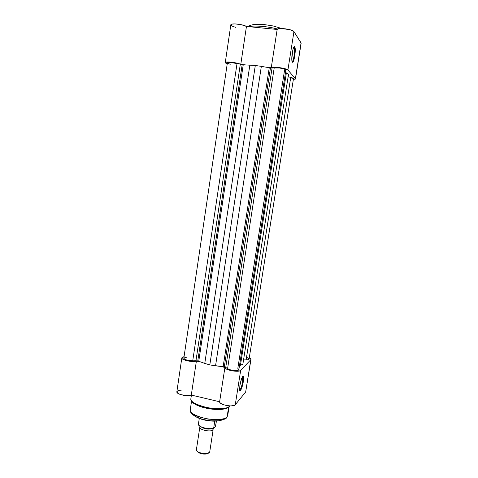 <?xml version="1.0" encoding="UTF-8"?>
<svg xmlns="http://www.w3.org/2000/svg" width="478" height="478" viewBox="0 0 478 478"><rect width="100%" height="100%" fill="white"/><g stroke="black" fill="none" stroke-linecap="round" stroke-linejoin="round"><path stroke-width="0.72" d="M294.054 55.896C294.675 51.463 294.687 48.535 294.078 47.119L294.221 47.406C294.681 49.103 294.627 51.935 294.054 55.896C293.438 59.505 292.775 61.465 292.052 61.77C292.775 61.465 293.438 59.505 294.054 55.896L294.753 56.093L294.054 55.896M292.303 52.759C293.098 48.218 293.904 46.121 294.717 46.462C295.44 47.842 295.452 51.05 294.753 56.093L293.868 60.156L292.865 62.325L292.082 61.859L291.783 58.872L292.877 49.837L293.552 47.627L294.526 46.36L295.249 48.846L294.753 56.093C293.653 61.913 292.721 63.646 291.95 61.298C291.652 59.242 291.765 56.392 292.303 52.759M300.979 43.462L301.068 42.865L293.952 31.62L292.93 30.813L289.674 29.624L280.879 28.495L277.927 28.883L277.162 29.463L246.457 26.439L241.48 24.736L235.08 23.906L231.967 24.121L230.82 24.892L231.908 26.009L235.774 27.407M225.275 62.558L227.241 63.807L225.562 63.006L225.55 62.277L231.471 62.206L236.837 63.114L240.787 64.345L245.244 64.847L240.787 64.345L246.457 26.439C242.985 24.205 230.653 22.956 230.826 24.844L225.275 62.558C225.036 61.148 237.273 62.552 240.787 64.345L246.457 26.439L277.162 29.463L271.247 67.768L272.723 67.249L277.658 67.374L286.872 69.376L287.911 70.015L295.386 78.667L295.32 79.109L293.361 79.438L295.482 78.906L301.152 43.187L293.952 31.62L287.911 70.015L295.386 78.667L301.068 42.865L295.482 78.906M266.7 67.255L271.247 67.768C271.361 66.137 286.764 68.205 287.911 70.015L293.952 31.62C292.883 29.248 277.365 27.258 277.162 29.463L271.247 67.768L266.7 67.255M281.745 28.495L273.153 25.961L263.862 24.509L254.194 24.342L249.695 25.531M249.301 25.884L249.086 26.272M277.557 29.05C267.901 26.362 254.29 25.262 249.044 26.696C253.203 25.25 268.528 26.392 277.557 29.05M270.47 67.936L272.066 67.984L225.741 367.421L224.296 366.889L270.47 67.936L279.57 67.99L284.189 68.993L285.892 70.009C286.388 69.011 277.126 67.213 274.229 67.751L227.582 368.622L230.103 369.757L233.67 370.474L236.957 370.51L238.875 369.584C238.916 371.322 229.96 370.564 227.582 368.622L225.741 367.421L227.582 368.622L274.229 67.751L272.066 67.984L225.741 367.421L223.13 366.71L224.296 366.889L270.47 67.936L261.346 66.37L270.47 67.936M242.155 64.751L243.23 64.817L198.752 361.272L197.767 360.962L242.155 64.751L255.306 65.468L261.346 66.37L215.542 365.819L223.13 366.71L269.245 67.745L223.13 366.71L209.806 364.905L215.542 365.819L261.346 66.37L255.306 65.468L209.806 364.905L204.769 363.411L209.806 364.905L255.306 65.468L243.23 64.817L198.752 361.272L204.769 363.411L249.845 65.08L204.769 363.411L198.298 361.105L195.962 360.77L197.767 360.962L242.155 64.751L240.285 64.416L195.962 360.77L192.73 360.83L195.962 360.77L240.285 64.416L242.155 64.751M230.259 64.267L227.63 63.269M227.391 63.024L228.203 62.534L230.976 62.54L237.022 63.574C231.872 62.415 228.657 62.188 227.373 62.905L183.839 358.159C184.723 359.773 187.687 360.663 192.73 360.83L237.022 63.574L192.73 360.83L186.928 360.113L184.442 359.062L183.839 358.315M285.88 70.045L284.518 70.451L237.823 368.359L238.875 369.524M285.509 72.453L288.557 74.12L242.872 364.182L240.44 365.252L242.872 364.182L288.557 74.12L285.509 72.453M249.074 359.038C248.919 359.587 247.939 359.868 246.128 359.88L290.732 77.406L246.128 359.88L243.547 359.922L247.479 359.809L249.074 359.038L293.486 78.625C293.474 78.273 292.554 77.866 290.732 77.406L288.144 76.743L292.608 77.974L293.486 78.625L291.018 79.013M186.934 357.144L183.899 357.98M239.496 365.622L240.44 365.252L286.37 72.901L240.44 365.252L239.496 365.622M249.08 359.002L247.024 357.472M239.645 390.042L240.046 389.779C241.067 388.261 241.934 385.495 242.645 381.486L243.338 381.462C242.483 387.246 239.992 393.012 239.633 389.946L239.896 385.382L241.611 378.57L243.069 376.084L243.631 377.052L243.637 378.923L242.442 385.68L240.882 389.94L239.944 390.717L239.615 389.839L239.896 385.382C241.055 379.359 242.209 376.282 243.344 376.15C243.78 376.76 243.774 378.528 243.338 381.462L242.645 381.486C241.934 385.495 241.067 388.261 240.046 389.779L239.598 389.678L240.046 389.779M229.745 405.912C228.574 408.427 221.738 409.162 209.245 408.122C196.195 404.986 190.083 401.759 190.913 398.431C188.463 405.888 224.666 412.932 229.745 405.912M202.845 407.471L216.385 409.55L202.845 407.471M229.41 406.491L229.834 405.918L229.41 406.491M229.07 406.808L227.743 415.298L227.14 416.601L228.615 407.16L227.14 416.601L227.743 415.298L226.954 417.192C227.486 418.423 218.81 422.677 207.685 420.574C196.799 419.218 188.816 412.902 190.292 409.568C187.92 417.073 222.652 423.759 227.14 416.601L226.249 418.005L227.14 416.601C226.219 419.116 219.832 419.953 207.984 419.116C195.4 416.123 189.503 412.944 190.292 409.568L191.188 407.931M242.573 376.55L242.645 381.486C243.045 378.791 243.045 377.16 242.645 376.604L242.573 376.55M182.13 390.006L178.21 390.538L176.866 391.673L177.625 393.125L180.32 394.505L186.295 395.629L191.302 395.073L219.623 401.765L220.089 402.811L222.569 404.376L226.512 405.529L230.766 405.936L234.077 405.469L235.266 404.735L245.668 392.002L245.806 391.153M250.974 359.36L245.668 392.002L250.974 359.36L249.283 357.711L250.908 358.984L250.789 359.707L240.673 370.342C238.94 372.721 224.397 370.038 224.923 367.445L220.669 366.495L224.923 367.445L219.623 401.765C219.02 404.812 233.467 407.567 235.266 404.735L245.668 392.002L250.789 359.707L240.673 370.342L239.496 370.94L236.192 371.263L230.498 370.516L226.046 368.825L224.923 367.445L219.623 401.765L191.302 395.073L196.386 361.069L191.385 361.428L185.368 360.328L182.243 358.763L181.843 357.831L182.65 357.078L184.054 356.696L181.831 357.891L176.854 391.745C176.065 394.242 187.448 396.877 191.302 395.073L196.386 361.069C192.568 362.521 181.096 360.006 181.831 357.891M200.569 362.001L196.386 361.069L200.569 362.001M240.673 370.342L235.266 404.735L240.673 370.342M192.479 413.5L193.369 414.773L195.825 416.655L202.349 419.331L210.469 420.837L218.129 420.801M219.432 420.598L222.634 419.654M212.441 428.652L213.146 429.722C211.013 432.781 197.157 429.334 200.121 426.501L199.828 427.099C198.991 430.003 211.336 432.441 213.146 429.722L212.477 428.796M201.961 427.38C204.674 428.927 207.667 429.435 210.941 428.903M199.828 427.099L196.41 449.601C195.532 452.756 207.828 455.235 209.669 452.266L213.146 429.722L209.669 452.266L207.201 453.449C204.166 453.873 201.256 453.431 198.484 452.11C196.578 451.029 195.986 449.977 196.709 448.95M208.217 453.317L205.809 454.046L202.445 453.903L199.284 452.941L197.33 451.351L198.985 452.791C201.381 453.933 203.891 454.315 206.52 453.945L208.528 453.066M199.099 425.498L201.226 427.021L205.857 428.479L209.723 428.85L213.015 428.497L213.66 428.3L214.765 421.118L213.66 428.192C209.131 429.758 199.027 427.248 198.376 424.422L199.284 418.429L198.376 424.422C199.027 427.248 209.131 429.758 213.66 428.192M213.857 428.222L215.453 426.292L213.726 428.342M216.456 421.07L215.453 426.292L216.456 421.07M212.357 421.064L203.246 419.666L212.357 421.064M211.276 428.802C208.253 429.471 205.253 429.065 202.29 427.589M209.669 452.266L213.146 429.722M198.956 425.318C202.104 428.091 206.645 429.178 212.579 428.593M294.717 46.462L294.012 47.041M293.677 47.346L294.221 47.406M285.892 70.003L238.869 369.584M191.409 395.097L190.913 398.431C188.756 407.184 224.564 413.84 229.769 406.085L229.888 405.918M242.43 376.772L242.788 376.855M190.292 409.568L191.564 401.066M242.645 376.604L243.344 376.15M207.201 453.449L206.52 453.945M198.484 452.11L198.985 452.791M198.37 424.5C199.081 427.577 209.185 429.985 213.684 428.342"/></g></svg>
